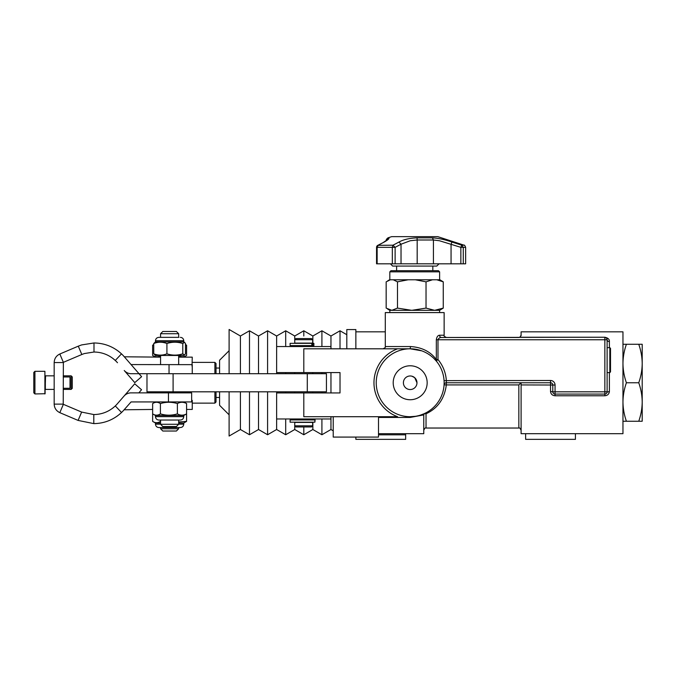 <?xml version="1.0" encoding="UTF-8"?>
<svg xmlns="http://www.w3.org/2000/svg" width="676" height="676" viewBox="0 0 676 676"><rect width="100%" height="100%" fill="white"/><g stroke="black" fill="none" stroke-linecap="round" stroke-linejoin="round"><path stroke-width="1.01" d="M312.65 425.812L311.518 426.953L295.885 426.953L294.753 425.812L312.65 425.812L312.65 422.415L294.753 422.415L294.753 425.812M294.753 339.715L295.885 338.583L311.518 338.583L312.65 339.715L294.753 339.715L294.753 343.112L312.65 343.112L312.65 339.715M314.881 422.187L315.117 419.923L290.105 419.923L290.105 422.187L314.881 422.187L314.881 419.923M311.813 343.34L290.105 343.34L290.105 345.605L311.813 345.605L311.813 343.34L313.875 343.34L313.875 345.605L312.785 345.605L312.785 343.34M311.813 345.605L312.785 345.605M178.667 428.761L176.402 431.026L162.823 431.026L160.558 428.761L178.667 428.761L178.667 427.553M219.582 373.71L219.582 360.224L229.105 350.7M229.105 414.819L219.582 405.296L219.582 391.818M432.386 237.842C438.318 238.189 444.85 239.591 451.99 242.067L461.784 245.194L463.28 247.348L465.646 247.348L465.646 263.809L377.14 263.809L377.14 247.348L378.298 245.194L384.179 242.067C387.255 240.36 388.869 239.084 389.03 238.231L387.982 237.842L391.649 236.651L437.778 236.651L464.082 245.194L461.784 245.194L460.855 247.348L439.468 240.749L433.417 239.997L432.386 237.842L417.041 237.842C409.31 238.189 403.276 239.6 398.941 242.067L393.001 245.194L377.749 245.354A2.265 2.265 0 0 0 376.549 247.348L392.317 247.348L393.001 245.194L395.122 247.348L401.029 244.213L398.941 242.067M33.8 389.672L33.8 375.552M34.932 393.947L34.932 371.31L33.8 372.442L33.8 392.815L34.932 393.947L45.115 393.719L44.895 371.31L44.895 393.947M229.105 373.71L229.105 329.474L240.419 336.006L249.478 330.784L249.478 373.71M240.419 391.818L240.419 429.514L229.105 436.045L229.105 391.818M387.12 240.005L388.506 237.842M384.179 242.067L377.749 245.354M417.041 237.842L417.176 239.997L410.239 240.749L401.029 244.213L401.029 263.809M451.99 242.067L451.061 244.213L451.061 263.809M160.558 333.733L162.823 331.468L176.402 331.468L178.667 333.733L160.558 333.733L160.558 337.349M178.667 424.274L176.402 426.539L162.823 426.539L160.558 424.274L178.667 424.274L178.667 420.041M178.667 424.156L183.762 424.156C183.559 426.218 182.427 427.35 180.365 427.553L158.86 427.553C156.798 427.35 155.666 426.218 155.463 424.156L160.558 424.156M240.419 373.71L240.419 336.006M377.14 263.809L376.549 263.809L376.549 247.348M240.419 429.514L249.478 434.744L249.478 391.818M178.667 423.024L183.762 423.024L183.762 424.156M155.463 424.156L155.463 423.024L160.558 423.024M258.528 373.71L258.528 336.006L249.478 330.784M249.478 434.744L258.528 429.514L258.528 391.818M390.382 263.809L392.646 266.074L436.78 266.074L439.045 263.809M45.343 389.384L45.343 375.839L45.115 383.284M155.463 423.024L152.641 421.385C155.243 423.117 157.829 423.117 160.415 421.385L160.558 421.427M178.667 421.993L186.584 421.385L183.762 423.024M267.586 373.71L267.586 330.784L258.528 336.006M258.528 429.514L267.586 434.744L267.586 391.818M152.641 421.385L152.641 413.873L155.463 415.512L183.762 415.512L183.762 416.644C183.559 418.706 182.427 419.838 180.365 420.041L158.86 420.041C156.798 419.838 155.666 418.706 155.463 416.644L183.762 416.644M160.415 421.385L160.415 420.041M186.584 421.385L186.584 413.873L183.762 415.512M276.636 373.71L276.636 336.006L267.586 330.784M267.586 434.744L276.636 429.514L276.636 391.818M285.695 346.543L285.695 330.784L276.636 336.006M276.636 429.514L285.695 434.744L285.695 418.976M285.695 392.95L285.695 391.818M285.695 373.71L285.695 372.577M609.828 347.675L610.512 348.351L610.512 371.893L609.828 372.577L609.828 347.675L607.116 347.675M390.948 270.713L438.479 270.713L439.611 271.845L389.815 271.845L390.948 270.713M294.744 343.34L294.744 336.006L285.695 330.784M285.695 434.744L294.744 429.514L294.744 422.187M294.744 419.923L294.744 418.976L294.753 419.923M294.744 392.95L294.744 391.818L294.753 392.95M294.744 373.71L294.744 372.577L294.753 373.71M294.744 346.543L294.744 345.605L294.753 346.543M638.761 344.278C640.992 350.692 642.132 357.105 642.2 363.519L642.2 402C642.132 395.587 640.992 389.173 638.761 382.76C640.983 376.405 642.132 369.992 642.2 363.519L642.2 344.278L626.398 344.278C624.176 350.633 623.027 357.046 622.959 363.519C623.027 369.941 624.168 376.355 626.398 382.76C624.176 389.114 623.027 395.528 622.959 402C623.027 408.414 624.168 414.827 626.398 421.241L622.959 421.241M642.2 402L642.2 421.241L638.761 421.241C640.983 414.887 642.132 408.473 642.2 402M303.803 336.014L303.803 330.784L294.744 336.006M294.744 429.514L303.803 434.744L303.803 426.953M575.428 433.688L575.428 439.349L525.624 439.349L525.624 433.688M312.853 343.34L312.853 336.006L303.803 330.784M303.803 434.744L312.853 429.514L312.853 422.187M312.853 419.923L312.853 418.976M312.853 392.95L312.853 391.818M312.853 373.71L312.853 372.577M312.853 346.543L312.853 345.605M638.761 421.241L626.398 421.241M622.959 344.278L626.398 344.278M638.761 382.76L626.398 382.76M387.745 280.819L389.553 279.771L439.873 279.771L443.262 281.841L436.806 279.771M432.496 279.771L426.032 281.841L415.326 279.771M408.194 279.771L397.488 281.841L393.238 279.771M390.415 279.771L386.165 281.841L386.165 308.104L391.826 310.326L397.488 308.104L397.488 281.841M321.911 346.543L321.911 330.784L312.853 336.006M312.853 429.514L321.911 434.744L321.911 418.976M321.911 392.95L321.911 391.818M321.911 373.71L321.911 372.577M607.082 392.181L609.38 391.429C609.084 394.083 607.58 395.528 604.851 395.764L555.055 395.764C552.326 395.528 550.822 394.083 550.526 391.429L552.791 391.818L552.791 385.024L555.055 385.024L555.055 391.818L604.851 391.818L604.851 337.493A2.265 2.265 0 0 1 607.116 339.758A2.265 1.834 180 0 0 609.38 341.583L609.38 347.675M426.032 281.841L426.032 308.104L434.651 310.326L443.262 308.104L439.611 310.326L411.76 310.326L426.032 308.104M443.262 281.841L443.262 308.104M397.488 308.104L411.76 310.326L389.815 310.326L387.627 309.067M416.593 385.024L416.272 385.776L416.585 385.024M415.36 387.162L415.884 386.461L415.36 387.154M416.974 382.76A6.794 6.794 0 0 1 406.791 388.641A6.794 6.794 0 0 1 406.791 376.878A6.794 6.794 0 0 1 416.974 382.76L414.718 377.698L411.997 376.211M413.391 376.777L411.938 376.202M410.983 376.017L410.509 375.974M408.845 376.101L408.203 376.27M276.636 346.543L330.961 346.543L330.961 348.808L330.961 336.006L321.911 330.784M321.911 434.744L330.961 429.514L330.961 416.712L330.961 418.976L276.636 418.976L276.636 392.95L340.02 392.95L340.02 372.577L276.636 372.577M330.961 392.95L330.961 372.577M521.01 335.854A2.265 2.265 0 0 0 521.103 335.228L521.103 331.832L622.959 331.832L622.959 433.688L521.103 433.688L521.103 382.76L518.838 384.914L446.329 384.914C444.495 398.747 437.727 408.372 426.032 413.78L424.258 413.661L426.142 412.732M521.103 335.228L519.852 337.248A2.265 2.265 0 0 0 520.233 337.011M519.852 337.248L518.838 337.493A2.265 2.265 0 0 0 519.852 337.248L604.851 337.248C608.062 337.915 609.566 339.36 609.38 341.583M518.838 337.493L441.47 337.493C439.848 337.425 438.682 338.186 437.989 339.758L607.116 339.758L607.116 391.818A2.265 2.265 0 0 1 604.851 394.083L555.055 394.083L555.055 391.818L552.791 391.818A2.265 2.265 0 0 0 555.055 394.083L555.055 395.764M340.02 348.808L340.02 330.784L330.961 336.006M405.659 433.688L405.659 439.349L355.863 439.349L355.863 437.085L333.226 437.085L333.226 416.712M604.851 337.248L441.47 337.493A2.265 1.91 90 0 1 439.561 335.228C437.845 335.38 436.764 336.885 436.333 339.758L437.989 339.758L437.989 359.556A36.217 36.217 0 0 1 446.329 380.495L446.329 382.76L550.526 382.76A2.265 2.265 0 0 1 552.791 385.024L521.103 384.931M439.561 335.228L444.14 335.228L444.14 312.591L385.286 312.591L385.286 346.543L410.509 346.543C421.9 347.287 430.502 351.63 436.333 359.556A2.265 1.293 -39.9 0 0 436.257 361.001L433.933 358.5M441.47 337.493L446.405 337.493C444.293 336.471 443.54 335.719 444.14 335.228M436.333 339.758L436.333 359.556L437.989 359.556L436.257 361.001M427.164 382.76A16.976 16.976 0 0 0 401.696 368.057A16.976 16.976 0 0 0 401.696 397.463A16.976 16.976 0 0 0 427.164 382.76M346.805 348.808L346.805 329.567L355.863 329.567L355.863 348.808M427.156 412.174L427.671 411.861M428.204 411.54L428.626 411.27M429.074 410.974L430.147 410.222M430.291 410.121L431.161 409.462M431.761 408.98L432.285 408.541M432.767 408.118L433.46 407.484M433.629 407.324L434.364 406.606M435.378 405.532L435.767 405.085M437.186 403.352L437.803 402.507M438.479 401.536L439.104 400.555M439.679 399.584L440.211 398.62M440.752 397.556L441.048 396.93M441.242 396.482L442.104 394.345M442.848 392.046L443.414 389.739M420.413 415.14L424.258 413.661L423.767 414.903L410.188 417.438L410.188 416.712L415.436 416.306M417.202 415.985L418.782 415.605M378.501 416.712L378.501 437.085L355.863 437.085M378.501 433.688L423.767 433.688L423.767 414.903M432.716 357.359L431.465 356.303M430.004 355.196L428.508 354.173M427.798 353.734L426.97 353.244M426.193 352.821L425.415 352.416M424.494 351.968L423.573 351.554M421.697 350.819L410.188 348.808L397.581 348.808L410.188 348.808L410.509 346.543M555.055 385.024A4.529 4.529 0 0 0 550.526 380.495L444.073 380.639M446.329 382.76A2.265 2.265 0 0 0 444.073 384.881L446.329 384.914L446.329 382.76A2.265 2.265 0 0 0 444.073 384.881L444.14 382.76A33.952 33.952 0 0 0 393.212 353.354A33.952 33.952 0 0 0 393.212 412.166A33.952 33.952 0 0 0 444.14 382.76M303.803 392.95L303.803 416.712L397.581 416.712A36.217 36.217 0 0 1 397.581 348.808L303.803 348.808L303.803 372.577M340.02 392.95L340.02 372.577M155.463 340.746L155.463 341.879L183.762 341.879L183.762 340.746L155.463 340.746C155.666 338.684 156.798 337.552 158.86 337.349L178.895 337.349M54.173 375.839L45.571 375.839L45.343 383.241M71.149 389.418L71.149 375.839L72.281 376.971L72.281 388.286L71.149 389.418L63.223 389.418M178.261 355.491C181.05 357.224 183.83 357.224 186.601 355.491L186.601 345.199L185.486 344.608M153.739 344.633L152.624 345.199L153.739 344.549M152.641 409.445L124.114 409.791A40.18 40.18 0 0 1 121.536 412.495C113.712 419.745 104.467 423.455 93.795 423.615L78.095 420.421L59.826 412.664L63.367 404.324L81.635 412.081L93.795 414.557L93.795 423.615M191.646 400.395L192.246 400.395L192.246 409.445L186.584 409.445M214.883 373.71L214.883 362.387L216.016 363.519L216.016 373.71M216.016 391.818L216.016 402L214.883 403.133L214.883 391.818M63.223 376.971L70.017 376.971L70.017 388.286L63.223 388.286M183.762 357.139L186.601 355.491M155.463 357.139L152.624 355.491C155.514 357.224 158.395 357.224 161.277 355.491M152.624 345.199L152.624 355.491M54.173 404.121L63.223 404.121L63.367 362.336L59.826 354.004C56.252 355.728 54.367 358.576 54.173 362.547L54.173 404.121C54.367 408.084 56.252 410.932 59.826 412.664M78.095 420.421L81.635 412.081M138.825 392.874L141.546 389.739L134.718 383.799L117.286 403.851A31.121 31.121 0 0 1 115.283 405.946L121.536 412.495M150.376 392.874L150.376 391.818M192.246 409.445L192.246 400.395M71.149 375.839L63.223 375.839M184.514 355.018L183.762 355.458L155.463 355.458L153.739 353.818C158.142 355.551 162.536 355.551 166.921 353.818C172.219 355.551 177.509 355.551 182.79 353.818L184.514 355.018L185.486 353.818L185.486 343.518L184.514 342.31L182.79 343.518C177.484 341.786 172.194 341.786 166.921 343.518C162.51 341.786 158.116 341.786 153.739 343.518L155.463 341.879M116.416 416.636L117.607 415.791M113.678 407.375L112.639 408.203M93.795 414.557C102.059 414.439 109.225 411.566 115.283 405.946M152.641 403.572L152.641 413.873C155.243 415.605 157.829 415.605 160.415 413.873C166.085 415.605 171.738 415.605 177.382 413.873C180.441 415.605 183.509 415.605 186.584 413.873L186.584 403.572C183.509 401.84 180.441 401.84 177.382 403.572C171.712 401.84 166.059 401.84 160.415 403.572C157.821 401.84 155.226 401.84 152.641 403.572L155.463 401.933M178.667 357.139L192.246 357.139L192.026 366.189M154.897 391.818L154.897 392.874M153.739 343.518L153.739 353.818M166.921 343.518L166.921 353.818M182.79 343.518L182.79 353.818M160.558 357.139L124.308 356.793L131.076 364.575L192.246 364.651L192.246 373.71M168.451 401.933L168.451 392.874L191.646 392.874L191.646 401.933L131.059 401.933L124.114 409.791M160.415 413.873L160.415 403.572M183.762 401.933L186.584 403.572M177.382 413.873L177.382 403.572M59.826 354.004L78.289 346.163L81.83 354.503L63.367 362.336M168.451 392.874L131.059 392.874A9.278 9.278 0 0 0 124.054 396.068L117.286 403.851M141.605 376.684L124.308 356.793L141.605 376.684L134.769 382.624L124.24 370.516A9.278 9.278 0 0 0 131.245 373.71L169.042 373.71L169.042 364.651M93.989 342.969L93.989 352.027C102.152 352.137 109.25 354.951 115.283 360.452L121.486 353.852C113.695 346.746 104.526 343.121 93.989 342.969L81.568 344.937L78.289 346.163M121.486 353.852A40.18 40.18 0 0 1 124.308 356.793M122.077 354.427L120.201 352.703L122.077 354.427M118.731 351.495L117.962 350.903M116.973 350.193L116.424 349.822M116.416 349.813L116.965 350.185M118.393 351.233L119.246 351.909M93.989 352.027L84.373 353.548L81.83 354.503M114.126 359.421L112.681 358.263L114.134 359.421M115.748 360.899L112.689 358.272L115.748 360.899A31.121 31.121 0 0 1 117.48 362.733A31.121 31.121 0 0 0 115.283 360.452M146.979 373.71L146.979 391.818L326.44 391.818L326.44 373.71L169.042 373.71M387.982 237.842C386.461 239.177 385.945 239.895 386.418 239.997L386.976 240.132M392.317 263.809L392.317 247.348L395.122 247.348L395.122 263.809M417.176 263.809L417.176 239.997L433.417 239.997L433.417 263.809M463.28 263.809L463.28 247.348L460.855 247.348L460.855 263.809M604.851 394.083L604.851 391.818L607.116 391.818A2.265 2.265 0 0 1 604.851 394.083L604.851 395.764M550.526 391.429L550.526 382.76A2.265 2.265 0 0 1 552.791 385.024M552.791 391.818A2.265 2.265 0 0 0 555.055 394.083M609.38 372.577L609.38 391.429M521.103 430.291C520.131 428.195 519.371 427.443 518.838 428.035L518.838 384.914M550.526 382.76L550.526 380.495M405.659 434.82L378.501 434.82M426.032 413.78L426.032 428.035C425.5 427.443 424.739 428.195 423.767 430.291M410.188 417.438L378.501 417.438M54.173 362.547L63.223 362.547M307.293 373.71L307.293 391.818M173.098 373.71L173.098 391.818M312.363 345.605L312.363 343.34M312.65 345.605L312.65 346.543M312.65 372.577L312.65 373.71M312.65 391.818L312.65 392.95M312.65 418.976L312.65 419.923M160.558 427.553L160.558 428.761M387.618 239.507L383.664 242.219M464.082 245.194C464.344 244.788 464.86 245.506 465.646 247.348M386.418 239.997L386.418 240.555M34.932 371.31L44.895 371.31M178.667 333.733L178.667 337.349M160.558 420.041L160.558 424.274M432.826 270.713L432.826 266.074M396.609 270.713L396.609 266.074M609.828 372.577L607.116 372.577M439.611 279.771L439.611 271.845M389.815 279.771L389.815 271.845M330.961 429.514L333.226 430.823M389.815 310.326L389.815 312.591M439.611 310.326L439.611 312.591M346.805 334.704L340.02 330.784M518.838 428.035L426.032 428.035M355.863 331.832L385.286 331.832M385.286 346.543C385.861 347.092 385.109 347.853 383.022 348.808M219.582 368.048L216.016 368.048M219.582 397.471L216.016 397.471M183.762 340.746C183.559 338.684 182.427 337.552 180.365 337.349M185.486 344.549L186.5 345.14M54.173 389.418L45.571 389.418M155.463 415.512L155.463 416.644M183.762 341.879L184.514 342.31M214.883 362.387L192.246 362.387M214.883 403.133L192.246 403.133M160.558 355.458L160.558 364.651M178.667 355.458L178.667 364.651M160.558 391.818L160.558 392.874M178.667 391.818L178.667 392.874"/></g></svg>
